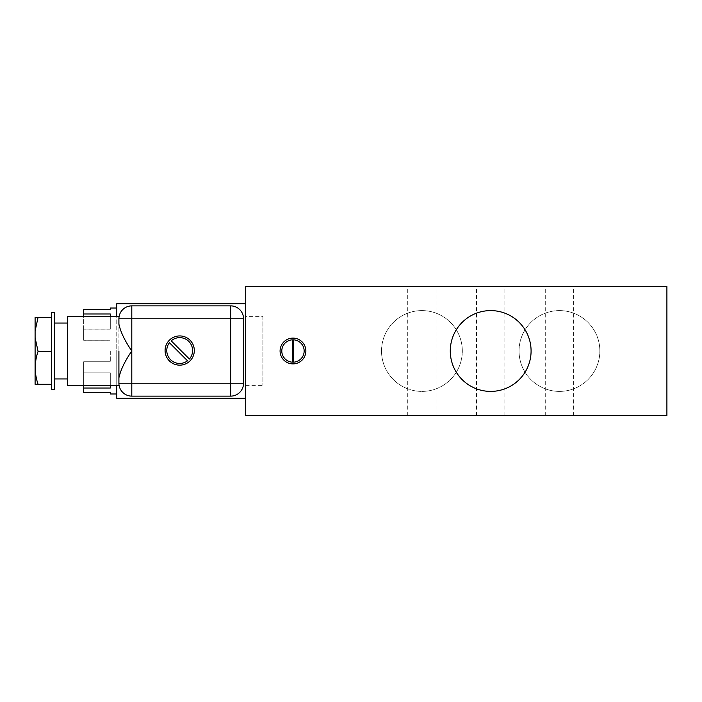 <?xml version="1.0" encoding="UTF-8"?>
<svg xmlns="http://www.w3.org/2000/svg" width="702" height="702" viewBox="0 0 702 702"><rect width="100%" height="100%" fill="white"/><g stroke="black" fill="none" stroke-linecap="round" stroke-linejoin="round"><path stroke-width="0.53" stroke-dasharray="3.51 2.63" d="M490.68 286.53L504.87 286.53L490.68 286.53M490.68 415.47L504.87 415.47L490.68 415.47M421.92 286.53L407.73 286.53L421.92 286.53M421.92 415.47L407.73 415.47L421.92 415.47M559.45 286.53L573.631 286.53L559.45 286.53M559.45 415.47L573.631 415.47L559.45 415.47M421.92 310.6A40.4 40.4 0 0 0 381.519 351A40.4 40.4 0 0 0 421.92 391.4A40.4 40.4 0 0 0 462.32 351A40.4 40.4 0 0 0 421.92 310.6A40.4 40.4 0 0 0 381.519 351A40.4 40.4 0 0 0 421.92 391.4A40.4 40.4 0 0 0 462.32 351A40.4 40.4 0 0 0 421.92 310.6M559.45 310.6A40.4 40.4 0 0 0 519.05 351A40.4 40.4 0 0 0 559.45 391.4A40.4 40.4 0 0 0 599.85 351A40.4 40.4 0 0 0 559.45 310.6A40.4 40.4 0 0 0 519.05 351A40.4 40.4 0 0 0 559.45 391.4A40.4 40.4 0 0 0 599.85 351A40.4 40.4 0 0 0 559.45 310.6M490.68 391.4A40.4 40.4 0 0 1 450.28 351A40.4 40.4 0 0 1 490.68 310.6A40.4 40.4 0 0 1 531.081 351A40.4 40.4 0 0 1 490.68 391.4M292.98 363.89A12.89 12.89 0 0 1 280.08 351A12.89 12.89 0 0 1 292.98 338.11A12.89 12.89 0 0 1 305.87 351A12.89 12.89 0 0 1 292.98 363.89M110.311 351L110.311 361.741L110.311 351M116.76 351L116.76 393.98L116.76 351M110.311 385.38L110.311 372.832L83.67 372.832L83.67 361.749L110.311 361.749L83.67 361.741L83.67 372.823L110.311 372.823L110.311 388.022L83.67 388.022L83.67 392.611L110.311 392.611L110.311 393.98M67.331 316.62L67.331 385.38M118.91 377.843L118.91 383.231C119.112 386.1 119.112 386.1 118.91 383.231A12.89 12.89 0 0 0 131.8 396.13L230.66 396.13A12.89 12.89 0 0 0 243.55 383.231L243.55 318.769A12.89 12.89 0 0 0 230.66 305.87L131.8 305.87A12.89 12.89 0 0 0 118.91 318.769L118.91 377.843M179.694 365.154A14.61 14.61 0 0 1 165.084 350.535A14.61 14.61 0 0 1 179.694 335.925A14.61 14.61 0 0 1 194.314 350.535A14.61 14.61 0 0 1 179.694 365.154M54.44 389.68L54.44 312.32M179.694 363.434A12.89 12.89 0 0 1 169.436 342.725L187.504 360.802A12.89 12.89 0 0 1 179.694 363.434M51.43 312.32L51.43 389.68M35.1 317.479L35.1 331.028L38.075 317.313L51.43 317.313L51.43 384.301L51.43 317.313M245.7 286.53L666.9 286.53L666.9 415.47L245.7 415.47L245.7 286.53M245.7 398.28L245.7 303.72L245.7 398.28L116.76 398.28L116.76 303.72L245.7 303.72M116.76 385.38L116.76 316.62M118.91 324.157L118.91 318.769C119.112 315.9 119.112 315.9 118.91 318.769L118.91 351M293.594 339.838A11.171 11.171 0 0 1 304.15 351A11.171 11.171 0 0 1 293.594 362.162L293.594 339.838M292.357 362.162A11.171 11.171 0 0 1 281.8 351A11.171 11.171 0 0 1 292.357 339.838L292.357 362.162M83.67 309.38L83.67 313.969L110.311 313.969L110.311 329.159L83.67 329.159L83.67 340.242L110.311 340.242L83.67 340.268L83.67 329.185L110.311 329.185L110.311 316.62M110.311 308.02L110.311 309.389M83.67 372.823L83.67 388.022M83.67 385.38L83.67 372.832M83.67 329.185L83.67 316.62M83.67 313.969L83.67 329.159M67.331 351L67.331 323.06L67.331 351M171.2 340.839A12.89 12.89 0 0 1 188.812 341.418A12.89 12.89 0 0 1 189.391 359.038L171.2 340.839M38.075 384.301C34.293 373.367 34.293 362.39 38.075 351.386L35.1 337.671L35.1 384.301L51.43 384.301M38.075 351.386L51.43 351.386M35.1 337.671L35.1 331.028M245.7 316.62L245.7 385.38L245.7 316.62L262.89 316.62L262.89 385.38L262.89 316.62M245.7 385.38L262.89 385.38M476.5 415.47L476.5 286.53M407.73 415.47L407.73 286.53M545.27 415.47L545.27 286.53M504.87 415.47L504.87 286.53M436.1 415.47L436.1 286.53M573.631 415.47L573.631 286.53"/><path stroke-width="1.05" d="M490.68 391.4A40.4 40.4 0 0 1 450.28 351A40.4 40.4 0 0 1 490.68 310.6A40.4 40.4 0 0 1 531.081 351A40.4 40.4 0 0 1 490.68 391.4M292.98 363.89A12.89 12.89 0 0 1 280.08 351A12.89 12.89 0 0 1 292.98 338.11A12.89 12.89 0 0 1 305.87 351A12.89 12.89 0 0 1 292.98 363.89M116.76 393.98L110.311 393.98L110.311 392.611L83.67 392.611L83.67 388.022L110.311 388.022L110.311 385.38M119.077 385.293L67.331 385.38L67.331 316.62L119.094 316.62M118.91 351L118.91 383.231C119.112 386.1 119.112 386.1 118.91 383.231A12.89 12.89 0 0 0 131.8 396.13L230.66 396.13A12.89 12.89 0 0 0 243.55 383.231L243.55 318.769A12.89 12.89 0 0 0 230.66 305.87L131.8 305.87A12.89 12.89 0 0 0 118.91 318.769C119.112 315.9 119.112 315.9 118.91 318.769L118.91 324.157C120.604 332.028 124.903 340.97 131.8 351C124.895 361.047 120.604 369.989 118.91 377.843M179.694 365.154A14.61 14.61 0 0 1 165.084 350.535A14.61 14.61 0 0 1 179.694 335.925A14.61 14.61 0 0 1 194.314 350.535A14.61 14.61 0 0 1 179.694 365.154M169.436 342.725A12.89 12.89 0 0 0 187.504 360.802L169.436 342.725M54.44 351L54.44 389.68L51.43 389.68L51.43 312.32L54.44 312.32L54.44 351M51.43 317.313L38.075 317.313L35.1 331.028L35.1 317.479L38.075 317.313L35.197 317.313M666.9 286.53L245.7 286.53L245.7 415.47L666.9 415.47L666.9 286.53M245.7 303.72L116.76 303.72L116.76 316.62M116.76 385.38L116.76 398.28L245.7 398.28M110.311 309.38L83.67 309.38L110.311 309.389L110.311 308.02L116.76 308.02M110.311 316.62L110.311 313.987L83.67 313.987L83.67 309.389M293.594 339.838L293.594 362.162A11.171 11.171 0 0 0 304.15 351A11.171 11.171 0 0 0 293.594 339.838M292.357 362.162L292.357 339.838A11.171 11.171 0 0 0 281.8 351A11.171 11.171 0 0 0 292.357 362.162M83.67 388.022L83.67 385.38M83.67 316.62L83.67 313.987M171.2 340.839L189.391 359.038A12.89 12.89 0 0 0 188.812 341.418A12.89 12.89 0 0 0 171.2 340.839M35.1 331.028L35.1 337.671L38.075 351.386L51.43 351.386M38.075 351.386C34.293 362.329 34.293 373.297 38.075 384.301L51.43 384.301M38.075 384.301L35.1 384.301L35.1 337.671M243.55 318.769A12.89 12.89 0 0 0 230.66 305.87L230.66 318.769L118.91 318.769A12.89 12.89 0 0 1 131.8 305.87L131.8 383.231L230.66 383.231L230.66 318.769L243.55 318.769M230.66 396.13A12.89 12.89 0 0 0 243.55 383.231L230.66 383.231L230.66 396.13M118.91 383.231A12.89 12.89 0 0 0 131.8 396.13L131.8 383.231L118.91 383.231M67.331 378.94L54.44 378.94M67.331 323.06L54.44 323.06"/></g></svg>
